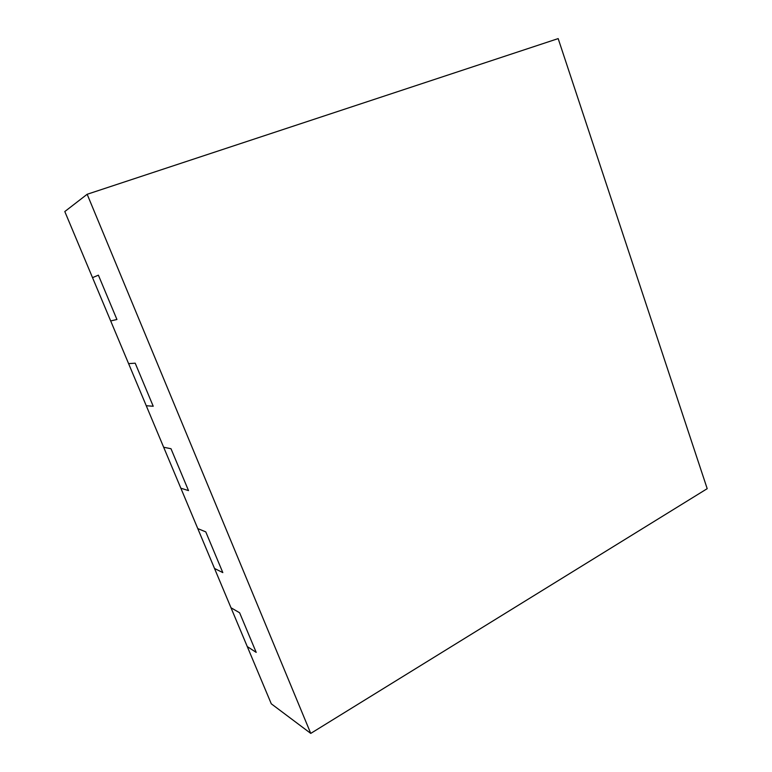<?xml version="1.0" encoding="UTF-8"?>
<svg xmlns="http://www.w3.org/2000/svg" width="772" height="772" viewBox="0 0 772 772"><rect width="100%" height="100%" fill="white"/><g stroke="black" fill="none" stroke-linecap="round" stroke-linejoin="round"><path stroke-width="1.16" d="M239.619 612.765L256.198 652.388L239.619 612.765L231.002 607.767L239.619 612.765M87.159 194.274L64.8 211.547L92.524 277.64L98.391 275.17L116.929 319.492L110.686 320.94L128.596 363.631L135.206 363.187L153.223 406.255L146.255 405.725L163.664 447.249L170.988 448.715L188.503 490.587L180.851 488.203L197.786 528.598L205.777 531.879L222.819 572.602L214.51 568.453L247.272 646.569L256.198 652.388L247.272 646.569L271.281 703.803L310.749 733.4L707.2 488.676L558.175 38.6L87.159 194.274L310.749 733.4M92.524 277.64L98.391 275.17L116.929 319.492L110.686 320.94L92.524 277.64M128.596 363.631L135.206 363.187L153.223 406.255L146.255 405.725L128.596 363.631M163.664 447.249L170.988 448.715L188.503 490.587L180.851 488.203L163.664 447.249M197.786 528.598L205.777 531.879L222.819 572.602L214.51 568.453L197.786 528.598"/></g></svg>
